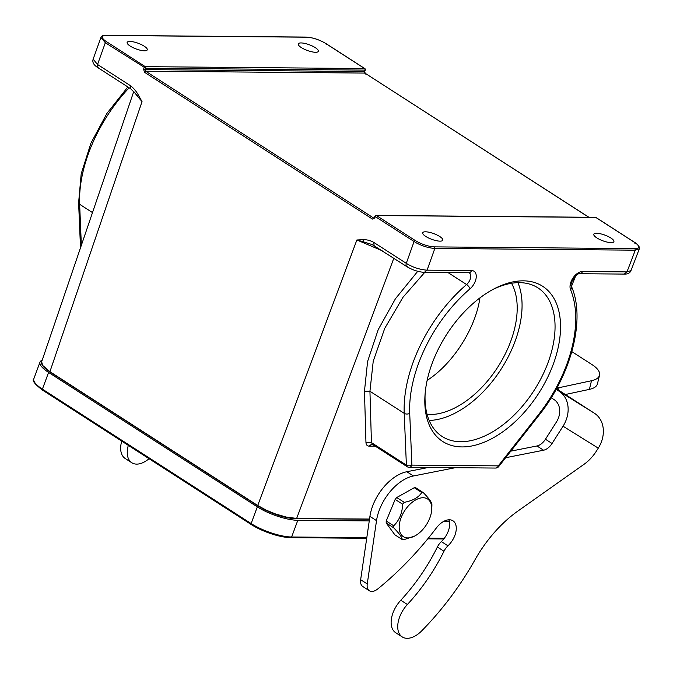 <?xml version="1.0" encoding="UTF-8"?>
<svg xmlns="http://www.w3.org/2000/svg" width="673" height="673" viewBox="0 0 673 673"><rect width="100%" height="100%" fill="white"/><g stroke="black" fill="none" stroke-linecap="round" stroke-linejoin="round"><path stroke-width="1.01" d="M461.964 446.922A92.294 54.631 -57.2 0 1 425.033 394.815A92.294 54.631 -57.2 0 1 492.863 289.491A92.294 54.631 -57.2 0 1 558.666 345.182A92.294 54.631 -57.2 0 1 461.964 446.922M375.298 446.174L369.048 446.123C367.138 446.006 366.112 444.819 365.961 442.556L371.437 442.615L406.391 465.119A3.895 2.406 -2.4 0 0 411.893 465.11L409.714 413.34A112.929 66.846 -57.2 0 1 470.015 288.826A11.685 6.915 122.8 0 0 476.223 277.293A11.685 6.915 122.8 0 0 471.554 270.546L427.077 270.167L434.842 248.438C428.81 248.059 422.509 246.15 415.939 242.692L375.273 216.58L375.761 215.469A1.169 0.883 90.5 0 1 376.434 215.528A1.169 0.69 122.8 0 0 375.273 216.58L374.768 217.993L372.438 219.07L144.443 72.238L145.604 71.178L373.599 218.01L374.44 217.581L374.945 216.184M417.748 271.303L395.43 298.77L378.192 329.694L367.601 361.435L364.463 391.215L365.961 442.556M133.801 91.646L142.037 101.623L138.352 95.019L137.536 96.34L134.693 92.706M369.502 519.262L296.389 518.631C283.678 517.781 270.807 513.516 257.767 505.827L49.962 372.001C43.686 367.887 40.918 364.472 41.659 361.763L42.651 365.414L49.92 371.673L142.037 101.623L137.536 96.34M138.352 95.019C136.097 90.998 133.363 87.827 130.15 85.496L130.612 88.693M374.138 245.536L373.675 242.339C370.285 240.438 366.735 239.563 363.016 239.706L363.445 241.834L356.875 239.983L382.146 250.726M372.329 244.644L363.445 241.834M363.016 239.706L356.875 239.983L257.717 505.507L266.331 510.201L275.467 513.936L286.227 517.049L296.658 518.412L393.814 258.247M407.569 266.802C406.156 266.55 405.726 265.398 406.282 263.336C412.742 267.324 419.674 269.604 427.077 270.167L424.402 272.321M596.589 233.279A10.709 3.02 20.3 0 0 593.805 234.238A10.709 3.02 20.3 0 0 599.576 239.42A10.709 3.02 20.3 0 0 611.109 242.625A10.709 3.02 20.3 0 0 613.894 241.666A10.709 3.02 20.3 0 0 608.123 236.484A10.709 3.02 20.3 0 0 596.589 233.279M425.487 231.798A10.709 3.02 20.3 0 0 422.703 232.749A10.709 3.02 20.3 0 0 428.474 237.939A10.709 3.02 20.3 0 0 439.999 241.144A10.709 3.02 20.3 0 0 442.792 240.185A10.709 3.02 20.3 0 0 437.013 235.003A10.709 3.02 20.3 0 0 425.487 231.798M129.939 41.448A10.709 3.02 20.3 0 0 127.155 42.407A10.709 3.02 20.3 0 0 132.926 47.59A10.709 3.02 20.3 0 0 144.459 50.803A10.709 3.02 20.3 0 0 147.244 49.844A10.709 3.02 20.3 0 0 141.473 44.662A10.709 3.02 20.3 0 0 129.939 41.448M372.96 444.382L371.437 442.615L369.94 391.265L373.237 361.165L384.737 328.374L402.967 297.315L426.665 270.159M145.721 67.317L144.115 67.704A1.169 0.69 -57.2 0 1 145.275 66.652A1.169 0.883 90.5 0 1 145.679 68.209L145.166 69.613L145.604 71.178L364.859 73.079L364.455 71.027M144.115 67.704L143.61 69.117L145.166 69.613L364.488 71.515L365.018 70.11L145.679 68.209L105.325 42.727L97.543 64.499L93.152 59.174L100.925 37.419L105.325 42.727L106.485 41.667L145.275 66.652L364.615 68.553A1.169 0.69 -57.2 0 1 364.859 68.621A1.169 1.169 0 0 1 365.22 70.228M301.05 42.937A10.709 3.02 20.3 0 0 298.257 43.896A10.709 3.02 20.3 0 0 304.036 49.079A10.709 3.02 20.3 0 0 315.561 52.284A10.709 3.02 20.3 0 0 318.346 51.325A10.709 3.02 20.3 0 0 312.575 46.143A10.709 3.02 20.3 0 0 301.05 42.937M106.485 41.667A14.411 4.072 -159.7 0 1 106.166 35.459L306.61 37.2A14.411 4.072 -159.7 0 1 325.825 43.568L364.615 68.553A1.169 0.883 -89.5 0 1 365.018 70.11L364.993 69.622M143.61 69.117L144.443 72.238M570.553 289.693A3.895 2.902 -22.6 0 0 571.503 286.505C585.813 319.137 571.343 374.777 539.073 415.157A3.895 0.488 -141.9 0 0 538.644 414.45A112.929 66.846 -57.2 0 0 570.553 289.693A11.685 6.915 122.8 0 1 572.891 278.134A11.685 6.915 122.8 0 1 582.49 271.513L626.967 271.9L635.287 250.179L639.325 248.808C639.695 246.646 638.189 244.543 634.807 242.482L596.017 217.497A1.169 0.69 122.8 0 0 595.773 217.429A1.169 0.883 -89.5 0 0 595.395 217.312L376.056 215.41A1.169 1.169 0 0 0 375.559 215.511M624.292 274.054L626.967 271.9L631.005 270.554L639.325 248.808M427.094 414.391A81.778 48.406 122.8 0 0 429.837 414.518A81.778 48.406 122.8 0 0 498.886 365.355A81.778 48.406 122.8 0 0 511.539 283.274M427.136 380.405C452.946 363.807 475.508 328.559 479.942 297.878M134.76 92.79L130.621 88.735L98.014 67.737C93.715 65.104 92.092 62.253 93.16 59.174L93.177 59.115M41.659 361.771L133.843 91.267M425.151 393.293A88.399 52.326 122.8 0 0 442.178 436.499A88.399 52.326 122.8 0 0 460.618 441.715A88.399 52.326 122.8 0 0 541.849 376.83A88.399 52.326 122.8 0 0 537.904 287.859A88.399 52.326 122.8 0 0 519.463 282.643A88.399 52.326 122.8 0 0 491.526 290.231M517.924 282.66A88.399 52.326 -57.2 0 1 501.049 369.267A88.399 52.326 -57.2 0 1 429.172 420.457M295.178 518.597L295.178 518.597A26.483 7.479 -159.7 0 1 266.239 510.454M369.267 520.91L297.819 520.296A30.378 8.572 -159.7 0 1 257.313 506.862L48.582 372.438A30.378 8.572 -159.7 0 1 40.018 362.066A30.378 8.572 -159.7 0 1 42.214 360.148M449.463 521.609L443.414 521.558M121.729 441.126A23.362 13.83 122.8 0 0 125.186 458.49A23.362 13.83 122.8 0 0 125.296 458.557M571.84 351.617L592.198 364.732A27.256 11.155 -166.4 0 1 599.517 375.231A27.256 11.155 -166.4 0 1 591.491 380.733L559.103 387.665A11.685 4.778 13.6 0 0 557.513 388.17L557.261 389.204M407.157 537.887A22.394 12.938 122.8 0 0 414.602 536.078A22.394 12.938 122.8 0 0 431.73 509.486A22.394 12.938 122.8 0 0 423.78 497.768A22.394 12.938 122.8 0 0 401.461 516.78A22.394 12.938 122.8 0 0 407.157 537.887M128.324 445.375A23.362 13.83 122.8 0 0 131.79 462.738A23.362 13.83 122.8 0 0 131.891 462.805A23.362 13.83 122.8 0 0 149.027 458.708M599.517 375.231L597.439 383.862A27.256 11.155 -166.4 0 1 589.405 389.373L565.345 394.521M448.933 519.792A17.136 10.145 122.8 0 1 441.362 541.58A11.685 6.915 -57.2 0 0 437.383 546.998A136.299 80.676 122.8 0 1 400.788 600.249A23.362 13.83 -57.2 0 0 395.665 632.687L402.261 636.936A23.362 13.83 -57.2 0 0 421.66 630.904A204.836 121.249 -57.2 0 0 474.928 559.894A97.358 57.626 122.8 0 1 518.437 510.672L584.122 464.244A31.151 18.44 -57.2 0 0 596.463 450.994L598.272 448.151A27.256 21.973 121.9 0 0 594.436 413.264L557.808 389.642L557.513 388.17L557.042 388.725M414.602 536.078L403.834 539.687A26.289 15.185 -57.2 0 1 403.043 539.653A26.289 15.185 -57.2 0 1 402.269 539.569C402.017 537.315 399.165 533.395 393.688 527.809L386.201 522.988A26.289 15.185 -57.2 0 1 386.226 520.986L393.705 525.798C399.316 520.305 402.294 513.112 402.647 504.228L395.16 499.408A26.289 15.185 -57.2 0 1 396.75 497.524L404.237 502.336C412.759 500.737 418.598 497.465 421.752 492.527L414.274 487.706A26.289 15.185 -57.2 0 1 415.838 487.824L423.325 492.644C428.836 498.289 431.696 502.209 431.898 504.405A26.289 15.185 -57.2 0 1 431.881 506.315A26.289 15.185 -57.2 0 1 431.881 506.407M421.752 492.527A26.289 15.185 -57.2 0 1 422.551 492.56A26.289 15.185 -57.2 0 1 423.325 492.644M414.274 487.706L396.75 497.524M402.647 504.228A26.289 15.185 -57.2 0 1 404.237 502.336M395.16 499.408L386.226 520.986M393.688 527.809A26.289 15.185 -57.2 0 1 393.705 525.798M505.659 457.724L543.565 450.22A11.685 6.915 122.8 0 0 552.045 443.49L563.049 426.202A27.256 21.973 -58.1 0 0 559.221 391.316L556.167 389.347M386.201 522.988L394.858 534.799L402.269 539.569M510.824 451.146L536.97 445.972A11.685 6.915 122.8 0 0 545.45 439.242L556.453 421.954A17.523 14.125 -58.1 0 0 553.988 399.526L551.237 397.76M402.261 636.936A23.362 13.83 -57.2 0 1 407.384 604.497A136.299 80.676 122.8 0 0 443.978 551.246A11.685 6.915 -57.2 0 1 447.957 545.828A17.136 10.145 122.8 0 0 452.954 520.793A17.136 10.145 122.8 0 0 452.879 520.742A17.136 10.145 122.8 0 0 436.432 527.876A233.657 138.31 -57.2 0 1 377.713 588.984A11.685 6.915 -57.2 0 1 369.384 590.759A11.685 6.915 -57.2 0 1 367.248 583.945L376.527 520.641A38.941 23.05 -57.2 0 1 413.432 475.979L455.217 467.71M369.384 590.759L362.789 586.511A11.685 6.915 -57.2 0 1 360.652 579.697L369.923 516.393A38.941 23.05 -57.2 0 1 406.837 471.731L428.339 467.474M372.161 444.163L407.14 466.692A3.895 3.895 0 0 0 409.218 467.306A3.895 2.936 90.5 0 0 411.893 465.11L498.298 465.867A3.895 0.488 38.1 0 1 498.718 466.566L539.073 415.157M538.644 414.45L498.298 465.867A3.895 2.936 -89.5 0 1 495.622 468.055A3.895 3.895 0 0 0 498.718 466.566M434.438 246.873L634.883 248.615L635.287 250.179L434.842 248.438L434.438 246.873A14.411 4.072 -159.7 0 1 415.224 240.505L414.063 241.565L406.282 263.336L373.675 242.339M257.843 505.852L257.843 505.852A28.813 8.135 20.3 0 0 296.263 518.589L369.536 519.043M407.14 466.692A3.895 2.305 -57.2 0 1 406.391 465.119L404.212 413.34L369.94 391.265L364.463 391.215M369.048 446.123L371.891 444.029M326.203 44.645L326.069 43.644M92.538 212.609L79.641 204.306L81.366 245.359M129.149 87.784A116.824 69.151 122.8 0 0 79.641 204.306A3.895 2.406 177.6 0 1 78.606 202.766L81.189 173.853L90.905 143.223L106.914 113.417L127.853 86.952M372.438 219.07L374.18 218.018M588.724 217.253L364.859 73.079L588.867 217.253M364.859 73.079L365.229 74.148M374.743 217.472L374.768 217.993L374.743 217.472M634.942 243.483L634.563 242.406L595.773 217.429L376.434 215.528L415.224 240.505M634.807 242.482L634.563 242.406A14.411 4.072 -159.7 0 1 634.883 248.615M582.49 271.513A3.895 2.936 90.5 0 1 579.823 273.709C579.403 271.244 568.635 282.652 571.503 286.505M409.714 413.34A3.895 2.406 177.6 0 1 404.212 413.34A116.824 69.151 -57.2 0 1 466.591 284.536L447.999 272.565M470.015 288.826A3.895 1.413 -130.6 0 0 466.591 284.536A7.79 4.61 122.8 0 0 469.249 272.817L468.888 272.742A3.895 2.936 -89.5 0 0 471.554 270.546M448.984 519.909L447.848 519.901M369.511 519.22L296.507 518.589M257.717 505.768L50.046 372.018M42.214 364.741A28.813 8.135 20.3 0 0 49.92 371.933M49.92 371.673L257.717 505.507M130.15 85.496L97.543 64.499C96.988 66.551 97.417 67.712 98.83 67.965M48.582 372.438L42.407 389.137A1.169 0.69 122.8 0 0 42.542 390.121C34.651 384.106 31.749 380.321 33.835 378.773A30.378 8.572 20.3 0 0 42.407 389.137L251.138 523.569L257.313 506.862M366.718 538.307L290.837 537.651A1.169 0.883 90.5 0 1 290.686 537.634A29.519 8.337 20.3 0 1 251.323 524.578A1.169 0.69 122.8 0 1 251.265 524.553C264.59 532.419 277.781 536.785 290.837 537.651A1.169 0.883 90.5 0 0 291.636 536.995A30.378 8.572 20.3 0 1 251.138 523.569A1.169 0.69 122.8 0 0 251.265 524.553L42.542 390.121A1.169 0.69 122.8 0 0 42.592 390.155L251.222 524.519M366.81 537.643L291.636 536.995L297.819 520.296M428.322 538.181L444.289 538.316M290.988 537.634L366.718 538.291M427.801 538.821L443.785 538.964M557.513 388.17L557 387.841M558.514 390.113L559.103 387.665M589.405 389.373L591.491 380.733M557.808 389.642L556.478 388.792M594.436 413.264L559.221 391.316M598.272 448.151L563.049 426.202M545.45 439.242L552.045 443.49M536.97 445.972L543.565 450.22M406.837 471.731L413.432 475.979M369.923 516.393L376.527 520.641M360.652 579.697L367.248 583.945M441.362 541.58L447.957 545.828M437.383 546.998L443.978 551.246M400.788 600.249L407.384 604.497M372.203 244.602L406.753 266.575C412.566 270.058 418.455 271.985 424.402 272.355L468.888 272.742M375.702 215.461A1.169 1.169 0 0 0 374.886 216.403M371.698 443.987L372.152 444.155M571.47 286.412L575.634 275.989M100.925 37.419C101.421 35.972 103.036 35.282 105.787 35.341L306.232 37.082C312.794 37.511 319.406 39.699 326.069 43.636L364.859 68.621M80.508 247.874L78.606 202.766M365.321 70.017L364.783 71.422L365.103 73.147M596.228 217.665A1.169 1.169 0 0 0 595.395 217.312M631.005 270.554C630.004 273.053 627.766 274.231 624.3 274.088L579.823 273.709M409.218 467.306L495.622 468.055M449 519.951L447.638 519.943M427.784 538.837L443.776 538.98M40.018 362.066L33.835 378.773M131.79 462.738L125.186 458.49M431.73 509.486L431.881 506.315"/></g></svg>
